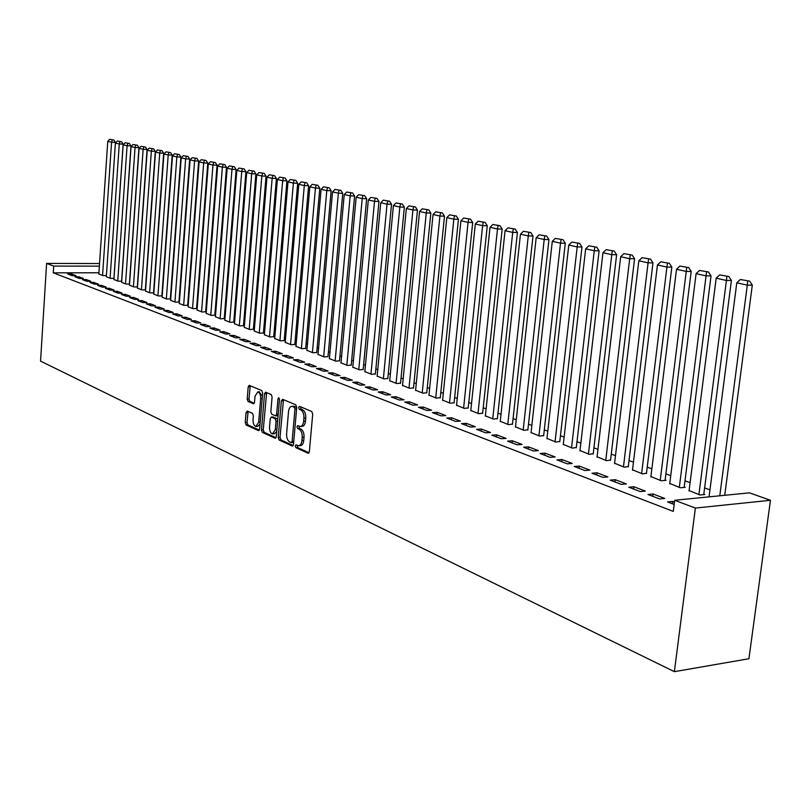 <?xml version="1.0" encoding="UTF-8"?>
<svg xmlns="http://www.w3.org/2000/svg" width="811" height="811" viewBox="0 0 811 811"><rect width="100%" height="100%" fill="white"/><g stroke="black" fill="none" stroke-linecap="round" stroke-linejoin="round"><path stroke-width="1.22" d="M295.255 445.908L295.914 447.702L308.018 453.227L309.356 451.666L312.711 414.066L311.738 411.481L299.553 406.382L298.63 407.497L299.3 409.281L300.861 409.94C303.03 411.278 304.054 414.005 303.922 418.141L303.649 421.264C303.192 424.69 301.996 426.434 300.07 426.495L297.718 425.603L296.938 426.738L297.607 428.532L299.158 429.212C301.327 430.58 302.351 433.327 302.209 437.443L301.935 440.555C301.489 443.941 300.313 445.665 298.407 445.715L296.025 444.783L295.255 445.908M297.181 445.28L297.738 447.591L309.052 452.741M300.587 406.818L301.124 409.19L302.685 409.849L300.861 409.94M298.874 426.079L299.421 428.421L300.982 429.11L299.158 429.212M247.254 411.055L246.068 412.576L245.236 422.541L246.108 424.984L258.405 430.59L259.621 429.08L262.663 393.021L261.771 390.567L249.22 385.337L248.186 386.928L247.183 399.022L248.054 401.455L253.478 403.777L254.512 402.195L255.019 396.163L257.817 391.885C259.773 392.565 260.716 394.795 260.655 398.566L258.668 422.267L255.911 426.474C253.944 425.775 252.991 423.535 253.052 419.753L253.377 415.83L252.505 413.377L247.254 411.055M53.273 272.831L673.292 511.396L674.691 500.275L749.455 492.845L770.45 500.286L748.928 658.735L674.367 671.66L40.55 361.118L46.612 263.423L53.688 266.099L53.273 272.831L98.932 272.78M674.691 500.275L695.372 508.071L674.367 671.66M278.203 437.524L279.126 440.049L292.183 445.999L293.481 444.458L296.735 407.345L295.792 404.811L282.633 399.296L281.366 400.877L278.203 437.524L280.008 437.413L280.93 439.937L293.197 445.513M275.041 438.183L262.369 432.405L261.477 429.921L264.528 393.801L265.582 392.189L271.188 394.511L272.101 396.984L270.833 411.755L271.746 414.249L275.568 415.881L276.632 414.279L277.96 398.819L278.72 397.684L279.491 399.458L276.298 436.653L275.041 438.183L275.628 438.143M78.88 276.764L74.967 276.774L79.407 278.457L83.33 278.447L78.88 276.764L78.779 278.224M106.322 276.693L110.478 278.366L113.996 278.355M93.873 282.431L89.92 282.451L94.502 284.195L98.466 284.174L93.873 282.431L93.772 283.911M121.63 282.309L125.908 284.032L129.547 284.012M109.363 288.29L105.369 288.321L110.103 290.115L114.108 290.095L109.363 288.29L109.262 289.801M137.424 288.118L141.854 289.892L145.615 289.872M125.37 294.352L121.336 294.383L126.222 296.248L130.277 296.208L125.37 294.352L125.259 295.883M153.755 294.109L158.327 295.944L162.21 295.914M141.925 300.617L137.84 300.658L142.908 302.584L147.004 302.533L141.925 300.617L141.813 302.168M170.634 300.303L175.358 302.209L178.927 302.006M159.057 307.095L154.921 307.156L160.162 309.143L164.309 309.082L159.057 307.095L158.936 308.677M188.091 306.71L192.977 308.687L196.586 308.464M176.788 313.806L172.611 313.867L178.045 315.935L182.232 315.864L176.788 313.806L176.666 315.418M206.156 313.35L211.225 315.388L214.854 315.155M195.157 320.761L190.94 320.832L196.566 322.971L200.804 322.89L195.157 320.761L195.035 322.393M224.87 320.213L230.121 322.332L233.771 322.079M214.205 327.968L209.937 328.05L215.767 330.27L220.055 330.178L214.205 327.968L214.074 329.631M244.263 327.33L249.697 329.53L253.387 329.256M233.963 335.44L229.645 335.541L235.697 337.842L240.036 337.731L233.963 335.44L233.821 337.133M264.366 334.71L270.002 336.991L273.723 336.697M254.472 343.195L250.092 343.317L256.388 345.709L260.767 345.577L254.472 343.195L254.319 344.918M285.229 342.374L291.078 344.736L294.819 344.422M275.77 351.254L271.35 351.386L277.879 353.87L282.319 353.738L275.77 351.254L275.618 353.008M306.882 350.322L312.975 352.785L316.736 352.45M297.911 359.638L293.44 359.78L300.232 362.365L304.723 362.213L297.911 359.638L297.749 361.422M329.398 358.584L335.713 361.148L339.505 360.783M320.943 368.346L316.422 368.518L323.498 371.205L328.039 371.032L320.943 368.346L320.781 370.171M352.795 367.17L359.374 369.836L363.186 369.451M344.928 377.419L340.346 377.612L347.726 380.41L352.309 380.217L344.928 377.419L344.756 379.284M377.156 376.111L384.008 378.889L387.84 378.473M369.917 386.877L365.285 387.08L372.969 390L377.612 389.787L369.917 386.877L369.735 388.773M402.52 385.418L409.656 388.317L413.519 387.871M395.971 396.741L391.297 396.964L399.316 400.016L404.01 399.782L395.971 396.741L395.788 398.667M428.968 395.119L436.409 398.15L440.282 397.674M423.18 407.031L418.446 407.284L426.819 410.467L431.574 410.204L423.18 407.031L422.977 409.008M456.552 405.247L464.318 408.409L468.211 407.892M451.595 417.787L446.81 418.06L455.569 421.385L460.374 421.102L451.595 417.787L451.392 419.804M485.363 415.82L493.473 419.125L497.386 418.577M481.318 429.029L476.483 429.333L485.657 432.821L490.503 432.506L481.318 429.029L481.105 431.087M515.472 426.86L523.957 430.327L527.88 429.739M512.44 440.799L507.554 441.143L517.154 444.793L522.061 444.448L512.44 440.799L512.207 442.907M546.979 438.416L555.859 442.056L559.803 441.417M545.053 453.146L540.116 453.511L550.193 457.343L555.15 456.958L545.053 453.146L544.81 455.295M579.987 450.531L589.293 454.342L593.236 453.653M579.277 466.092L574.279 466.497L584.863 470.522L589.871 470.096L579.277 466.092L579.013 468.292M614.586 463.223L624.348 467.227L628.302 466.497M615.225 479.696L610.176 480.132L621.307 484.36L626.366 483.903L615.225 479.696L614.951 481.947M650.919 476.544L661.168 480.761L666.054 480.315L665.111 479.97M653.027 494L647.938 494.487L659.647 498.937L664.756 498.43L653.027 494L652.743 496.312M689.097 490.543L699.883 494.984L704.81 494.497L703.816 494.132M709.96 489.834L704.617 487.908M690.1 482.657L685.001 480.811M670.748 475.651L665.872 473.888M651.872 468.819L647.219 467.136M633.452 462.158L629.022 460.547M615.488 455.66L611.251 454.119M597.96 449.314L593.916 447.854M580.848 443.12L576.986 441.721M564.132 437.068L560.452 435.74M547.8 431.168L544.293 429.891M531.844 425.39L528.498 424.183M516.252 419.753L513.069 418.598M501.005 414.228L497.974 413.134M486.103 408.835L483.214 407.791M471.526 403.564L468.768 402.57M457.262 398.404L454.647 397.461M443.303 393.355L440.819 392.453M429.637 388.408L427.275 387.557M416.266 383.573L414.026 382.762M403.168 378.828L401.039 378.058M390.344 374.185L388.327 373.455M377.774 369.644L375.868 368.954M365.457 365.183L363.652 364.534M353.393 360.814L351.68 360.206M341.563 356.536L339.951 355.958M329.955 352.339L328.445 351.792M318.581 348.223L317.162 347.706M307.43 344.188L306.082 343.702M296.481 340.225L295.224 339.768M285.746 336.342L284.57 335.916M275.203 332.53L274.108 332.135M264.862 328.79L263.839 328.414M254.705 325.11L253.752 324.765M244.74 321.501L243.858 321.186M234.947 317.963L234.126 317.669M225.326 314.486L224.576 314.212M215.878 311.059L215.189 310.816M206.602 307.704L205.974 307.481M197.478 304.399L196.911 304.196M188.507 301.165L188 300.972M674.164 504.452L667.565 501.938L672.674 501.431L672.38 503.773M674.458 502.11L672.674 501.431M669.764 483.447L680.277 487.776L685.183 487.32L684.22 486.965M633.888 486.752L628.819 487.218L640.234 491.557L645.313 491.081L633.888 486.752L633.604 489.043M632.529 469.802L642.535 473.908L646.479 473.148M597.028 472.803L592.01 473.229L602.857 477.355L607.885 476.919L597.028 472.803L596.764 475.043M597.078 456.796L606.608 460.709L610.551 459.999M561.952 459.543L556.985 459.928L567.315 463.851L572.292 463.446L561.952 459.543L561.709 461.723M563.29 444.408L572.384 448.128L576.317 447.469M528.549 446.902L523.642 447.256L533.476 450.987L538.403 450.632L528.549 446.902L528.316 449.03M531.043 432.577L539.731 436.125L543.654 435.507M496.697 434.848L491.841 435.172L501.218 438.731L506.105 438.406L496.697 434.848L496.474 436.936M500.245 421.274L508.548 424.66L512.461 424.092M466.295 423.342L461.479 423.636L470.441 427.042L475.266 426.738L466.295 423.342L466.082 425.38M470.796 410.478L478.733 413.711L482.636 413.174M437.23 412.343L432.466 412.617L441.032 415.871L445.807 415.597L437.23 412.343L437.028 414.34M442.613 400.127L450.217 403.229L454.099 402.732M409.423 401.83L404.719 402.063L412.921 405.186L417.635 404.932L409.423 401.83L409.231 403.787M415.607 390.223L422.886 393.183L426.758 392.717M382.802 391.754L378.149 391.977L386.006 394.957L390.669 394.734L382.802 391.754L382.62 393.67M389.706 380.714L396.701 383.552L400.543 383.127M357.286 382.103L352.684 382.295L360.216 385.154L364.828 384.951L357.286 382.103L357.114 383.978M364.859 371.6L371.57 374.317L375.392 373.922M332.814 372.837L328.262 373.019L335.48 375.757L340.052 375.574L332.814 372.837L332.642 374.682M340.985 362.831L347.432 365.447L351.234 365.072M309.315 363.946L304.814 364.109L311.748 366.744L316.26 366.582L309.315 363.946L309.153 365.751M318.034 354.417L324.238 356.921L328.009 356.576M286.729 355.4L282.279 355.542L288.949 358.077L293.41 357.935L286.729 355.4L286.577 357.175M295.954 346.307L301.925 348.72L305.676 348.395M265.015 347.189L260.615 347.311L267.032 349.744L271.442 349.622L265.015 347.189L264.873 348.923M274.696 338.511L280.444 340.833L284.174 340.529M244.121 339.282L239.772 339.393L245.946 341.735L250.305 341.624L244.121 339.282L243.979 340.985M254.218 330.989L259.763 333.23L263.453 332.946M223.988 331.669L219.7 331.76L225.64 334.02L229.949 333.919L223.988 331.669L223.856 333.341M234.48 323.741L239.823 325.9L243.493 325.637M204.595 324.329L200.347 324.41L206.075 326.59L210.343 326.498L204.595 324.329L204.473 325.981M215.432 316.746L220.582 318.835L224.231 318.581M185.891 317.253L181.694 317.324L187.219 319.422L191.437 319.352L185.891 317.253L185.77 318.875M197.043 310.005L202.02 312.012L205.639 311.779M167.847 310.42L163.69 310.481L169.023 312.509L173.189 312.448L167.847 310.42L167.725 312.012M179.282 303.486L184.097 305.423L187.686 305.21M150.42 303.831L146.315 303.882L151.464 305.838L155.58 305.788L150.42 303.831L150.299 305.392M162.119 297.181L166.772 299.056L170.33 298.853M133.582 297.455L129.517 297.495L134.494 299.391L138.569 299.35L133.582 297.455L133.47 298.995M145.524 291.088L150.025 292.893L153.847 292.862M117.301 291.301L113.287 291.331L118.092 293.156L122.126 293.126L117.301 291.301L117.2 292.812M129.466 285.188L133.815 286.942L137.515 286.922M101.557 285.34L97.584 285.36L102.237 287.135L106.221 287.104L101.557 285.34L101.456 286.83M113.915 279.481L118.132 281.174L121.701 281.164M86.311 279.572L82.387 279.592L86.889 281.305L90.832 281.285L86.311 279.572L86.219 281.042M98.851 273.956L102.936 275.588L106.403 275.588L115.426 142.401L111.563 142.229L102.561 275.456M71.561 273.996L67.668 273.996L72.037 275.659L75.94 275.649L71.561 273.996L71.469 275.436M99.378 266.15L53.688 266.099M99.55 263.534L46.612 263.423M695.372 508.071L770.45 500.286M299.077 445.675L300.222 445.604C302.138 445.543 303.314 443.83 303.76 440.434L301.935 440.555M300.982 429.11C303.152 430.469 304.176 433.216 304.034 437.332L303.76 440.434M300.709 426.454L301.895 426.383C303.821 426.333 305.017 424.589 305.473 421.152L303.649 421.264M302.685 409.849C304.865 411.177 305.879 413.914 305.747 418.04L305.473 421.152M283.495 399.661L280.008 437.413M291.2 442.573L292.112 441.488L294.961 408.957L294.302 407.183L292.061 406.331C290.145 406.402 288.959 408.146 288.523 411.562L286.597 433.692C286.465 437.747 287.459 440.464 289.588 441.833L291.2 442.573M291.636 442.542L293.683 442.188M296.694 407.903L296.116 407.081L294.302 407.183M293.268 406.27L296.116 407.081M276.014 437.697L264.153 432.293L262.369 432.405M266.637 392.595L263.261 429.81L264.153 432.293M277.18 415.739L278.132 415.273M269.536 427.042C269.475 430.884 270.458 433.165 272.496 433.885L275.324 429.637L276.044 421.183L275.132 418.669L271.31 417.026L270.256 418.628L269.536 427.042M273.003 433.855L274.29 433.773L276.754 431.422M277.747 419.814L276.936 418.577L275.132 418.669M272.739 417.016L276.936 418.577M256.388 426.444L257.695 426.373L260.037 424.194M262.389 396.244L259.155 391.825M250.264 385.752L248.957 398.941L249.829 401.374L254.218 403.27M248.115 411.441L247.01 422.44L247.882 424.883L259.358 430.104M724.73 495.298L752.304 285.127L747.306 285.168L719.783 495.795M709.047 496.859L736.793 282.806L740.331 279.511L749.699 281.133L740.331 279.511M747.701 281.143L747.306 285.168L736.793 282.806M749.699 281.133L752.304 285.127M703.755 494.598L731.4 280.444L726.423 280.474L698.889 494.619M689.036 491L716.184 278.163L719.661 274.919L728.825 276.5L719.661 274.919M726.838 276.51L726.423 280.474L716.184 278.163M728.825 276.5L731.4 280.444M684.16 487.411L711.034 275.882L706.077 275.892L679.314 487.421M669.704 483.893L696.102 273.652L699.518 270.438L708.49 271.989L699.518 270.438M706.513 271.989L706.077 275.892L696.102 273.652M708.49 271.989L711.034 275.882M665.061 480.406L691.185 271.432L686.248 271.442L660.225 480.406M650.858 476.969L676.526 269.252L679.892 266.079L688.681 267.589L679.892 266.079M686.704 267.589L686.248 271.442L676.526 269.252M688.681 267.589L691.185 271.432M646.428 473.573L671.843 267.103L666.926 267.093L641.613 473.573M632.479 470.208L657.447 264.964L660.752 261.821L669.369 263.301L660.752 261.821M667.402 263.301L666.926 267.093L657.447 264.964M669.369 263.301L671.843 267.103M628.251 466.903L652.977 262.876L648.08 262.855L623.456 466.893M614.535 463.618L638.835 260.777L642.099 257.675L650.534 259.125L642.099 257.675M648.577 259.114L648.08 262.855L638.835 260.777M650.534 259.125L652.977 262.876M610.511 460.395L634.577 258.75L629.701 258.729L605.736 460.384M597.028 457.181L620.689 256.702L623.892 253.63L632.154 255.049L623.892 253.63M630.208 255.029L629.701 258.729L620.689 256.702M632.154 255.049L634.577 258.75M593.186 454.038L616.624 254.725L611.778 254.695L588.431 454.028M579.936 450.906L602.968 252.718L606.121 249.676L614.231 251.065L606.121 249.676M612.295 251.055L611.778 254.695L602.968 252.718M614.231 251.065L616.624 254.725M576.276 447.834L599.096 250.802L594.27 250.761L571.542 447.814M563.25 444.773L585.674 248.825L588.786 245.824L596.734 247.183L588.786 245.824M594.808 247.162L594.27 250.761L585.674 248.825M596.734 247.183L599.096 250.802M559.762 441.782L581.984 246.96L577.189 246.919L555.048 441.752M546.938 438.771L568.795 245.034L571.856 242.063L579.652 243.391L571.856 242.063M577.736 243.371L577.189 246.919L568.795 245.034M579.652 243.391L581.984 246.96M543.623 435.862L565.277 243.219L560.502 243.168L538.93 435.831M531.012 432.922L552.301 241.323L555.322 238.393L562.976 239.691L555.322 238.393M561.06 239.661L560.502 243.168L552.301 241.323M562.976 239.691L565.277 243.219M527.849 430.073L548.956 239.559L544.201 239.498L523.176 430.043M515.441 427.194L536.193 237.704L539.163 234.795L546.675 236.072L539.163 234.795M544.779 236.042L544.201 239.498L536.193 237.704M546.675 236.072L548.956 239.559M512.43 424.417L533.009 235.991L528.275 235.92L507.787 424.386M500.215 421.598L520.449 234.166L523.379 231.287L530.749 232.534L523.379 231.287M528.863 232.514L528.275 235.92L520.449 234.166M530.749 232.534L533.009 235.991M497.356 418.892L517.418 232.493L512.714 232.422L492.733 418.851M485.333 416.134L505.06 230.699L507.95 227.861L515.188 229.087L507.95 227.861M513.312 229.057L512.714 232.422L505.06 230.699M515.188 229.087L517.418 232.493M482.606 413.488L502.181 229.077L497.498 229.006L478.003 413.438M470.765 410.782L490.016 227.323L492.865 224.505L499.971 225.701L492.865 224.505M498.106 225.671L497.498 229.006L490.016 227.323M499.971 225.701L502.181 229.077M468.18 408.197L487.279 225.742L482.616 225.661L463.608 408.146M456.522 405.541L475.307 224.008L478.105 221.231L485.1 222.407L478.105 221.231M483.234 222.366L482.616 225.661L475.307 224.008M485.1 222.407L487.279 225.742M454.069 403.026L472.701 222.467L468.069 222.386L449.517 402.966M442.583 400.421L460.912 220.774L463.679 218.017L470.542 219.173L463.679 218.017M468.697 219.132L468.069 222.386L460.912 220.774M470.542 219.173L472.701 222.467M440.251 397.958L458.438 219.274L453.836 219.183L435.72 397.897M428.938 395.403L446.831 217.612L449.558 214.885L456.309 216.01L449.558 214.885M454.464 215.969L453.836 219.183L446.831 217.612M456.309 216.01L458.438 219.274M426.728 393L444.489 216.152L439.907 216.05L422.227 392.94M415.577 390.496L433.044 214.509L435.74 211.813L442.38 212.918L435.74 211.813M440.545 212.877L439.907 216.05L433.044 214.509M442.38 212.918L444.489 216.152M413.488 388.145L430.823 213.09L426.262 212.989L409.008 388.084M402.499 385.691L419.561 211.478L422.217 208.802L428.735 209.897L422.217 208.802M426.91 209.846L426.262 212.989L419.561 211.478M428.735 209.897L430.823 213.09M400.522 383.39L417.452 210.09L412.921 209.988L396.062 383.319M389.685 380.977L406.352 208.508L408.967 205.862L415.384 206.927L408.967 205.862M413.569 206.886L412.921 209.988L406.352 208.508M415.384 206.927L417.452 210.09M387.81 378.727L404.354 207.16L399.843 207.048L383.38 378.656M377.135 376.365L393.416 205.599L396.001 202.983L402.307 204.027L396.001 202.983M400.502 203.987L399.843 207.048L393.416 205.599M402.307 204.027L404.354 207.16M375.371 374.165L391.531 204.281L387.04 204.169L370.951 374.094M364.828 371.844L380.744 202.75L383.289 200.155L389.503 201.189L383.289 200.155M387.709 201.138L387.04 204.169L380.744 202.75M389.503 201.189L391.531 204.281M363.166 369.694L378.96 201.463L374.5 201.351L358.776 369.623M352.775 367.413L368.326 199.962L370.85 197.387L376.963 198.401L370.85 197.387M375.179 198.35L374.5 201.351L368.326 199.962M376.963 198.401L378.96 201.463M351.214 365.315L366.653 198.705L362.213 198.583L346.834 365.234M340.965 363.075L356.161 197.225L358.644 194.681L364.666 195.674L358.644 194.681M362.892 195.623L362.213 198.583L356.161 197.225M364.666 195.674L366.653 198.705M339.485 361.017L354.579 195.998L350.17 195.877L335.136 360.936M329.378 358.817L344.239 194.539L346.692 192.025L352.613 192.998L346.692 192.025M350.849 192.947L350.17 195.877L344.239 194.539M352.613 192.998L354.579 195.998M327.989 356.799L342.749 193.353L338.359 193.221L323.67 356.718M318.013 354.64L332.54 191.913L334.973 189.419L340.802 190.372L334.973 189.419M339.049 190.321L338.359 193.221L332.54 191.913M340.802 190.372L342.749 193.353M316.716 352.673L331.152 190.747L326.782 190.615L312.417 352.582M306.872 350.545L321.085 189.338L323.477 186.865L329.225 187.807L323.477 186.865M327.482 187.746L326.782 190.615L321.085 189.338M329.225 187.807L331.152 190.747M305.656 348.618L319.777 188.203L315.438 188.071L301.378 348.527M295.934 346.52L309.843 186.814L312.215 184.361L317.871 185.283L312.215 184.361M316.128 185.232L315.438 188.071L309.843 186.814M317.871 185.283L319.777 188.203M294.798 344.634L308.616 185.699L304.297 185.567L290.551 344.543M285.208 342.577L298.813 184.33L301.155 181.897L306.73 182.81L301.155 181.897M304.997 182.759L304.297 185.567L298.813 184.33M306.73 182.81L308.616 185.699M284.154 340.732L297.678 183.245L293.379 183.114L279.917 340.64M274.686 338.714L287.996 181.897L290.308 179.495L295.802 180.387L290.308 179.495M294.079 180.326L293.379 183.114L287.996 181.897M295.802 180.387L297.678 183.245M273.702 336.9L286.932 180.843L282.664 180.701L269.495 336.808M264.345 334.913L277.382 179.515L279.673 177.122L285.077 178.004L279.673 177.122M283.374 177.954L282.664 180.701L277.382 179.515M285.077 178.004L286.932 180.843M263.443 333.139L276.399 178.481L272.151 178.339L259.256 333.037M254.208 331.182L266.961 177.173L269.222 174.801L274.554 175.673L269.222 174.801M272.861 175.612L272.151 178.339L266.961 177.173M274.554 175.673L276.399 178.481M253.367 329.448L266.049 176.159L261.821 176.017L249.2 329.347M244.243 327.522L256.732 174.872L258.973 172.53L264.224 173.382L258.973 172.53M262.541 173.321L261.821 176.017L256.732 174.872M264.224 173.382L266.049 176.159M243.472 325.829L255.891 173.889L251.694 173.736L239.326 325.718M234.46 323.934L246.696 172.611L248.906 170.29L254.086 171.131L248.906 170.29M252.403 171.07L251.694 173.736L246.696 172.611M254.086 171.131L255.891 173.889M233.761 322.261L245.926 171.648L241.739 171.496L229.635 322.16M224.85 320.396L236.832 170.401L239.022 168.09L244.131 168.921L239.022 168.09M242.459 168.86L241.739 171.496L236.832 170.401M244.131 168.921L245.926 171.648M224.211 318.764L236.133 169.458L231.976 169.306L220.116 318.662M215.412 316.929L227.151 168.222L229.31 165.931L234.359 166.752L229.31 165.931M232.696 166.681L231.976 169.306L227.151 168.222M234.359 166.752L236.133 169.458M214.834 315.327L226.512 167.299L222.376 167.147L210.759 315.215M206.146 313.522L217.642 166.083L219.781 163.812L224.748 164.613L219.781 163.812M223.096 164.552L222.376 167.147L217.642 166.083M224.748 164.613L226.512 167.299M205.619 311.951L217.064 165.18L212.948 165.028L201.564 311.84M197.032 310.177L208.295 163.984L210.414 161.734L215.32 162.524L210.414 161.734M213.668 162.453L212.948 165.028L208.295 163.984M215.32 162.524L217.064 165.18M196.566 308.636L207.778 163.102L203.683 162.94L192.531 308.525M188.071 306.882L199.121 161.916L201.209 159.686L206.045 160.466L201.209 159.686M204.413 160.396L203.683 162.94L199.121 161.916M206.045 160.466L207.778 163.102M187.665 305.372L198.654 161.054L194.589 160.902L183.651 305.26M179.272 303.649L190.098 159.889L192.166 157.679L196.941 158.439L192.166 157.679M195.309 158.378L194.589 160.902L190.098 159.889M196.941 158.439L198.654 161.054M178.917 302.168L189.683 159.047L185.638 158.885L174.923 302.047M170.614 300.465L181.228 157.892L183.276 155.702L187.99 156.452L183.276 155.702M186.368 156.391L185.638 158.885L181.228 157.892M187.99 156.452L189.683 159.047M170.32 299.016L180.873 157.07L176.849 156.908L166.346 298.894M162.109 297.343L172.51 155.935L174.537 153.766L179.19 154.506L174.537 153.766M177.579 154.435L176.849 156.908L172.51 155.935M179.19 154.506L180.873 157.07M161.855 295.914L172.206 155.134L168.201 154.972L157.912 295.792M153.745 294.261L163.944 154.009L165.951 151.85L170.533 152.58L165.951 151.85M168.941 152.519L168.201 154.972L163.944 154.009M170.533 152.58L172.206 155.134M153.543 292.872L163.69 153.218L159.706 153.056L149.609 292.741M145.514 291.24L155.509 152.113L157.496 149.974L162.028 150.694L157.496 149.974M160.436 150.623L159.706 153.056L155.509 152.113M162.028 150.694L163.69 153.218M145.351 289.872L155.306 151.343L151.353 151.181L141.449 289.75M137.414 288.26L147.227 150.248L149.194 148.129L153.664 148.839L149.194 148.129M152.083 148.768L151.353 151.181L147.227 150.248M153.664 148.839L155.306 151.343M137.302 286.922L147.065 149.498L143.131 149.325L133.42 286.79M129.456 285.34L139.076 148.413L141.023 146.315L145.443 147.014L141.023 146.315M143.861 146.943L143.131 149.325L139.076 148.413M145.443 147.014L147.065 149.498M129.385 284.022L138.965 147.683L135.042 147.511L125.523 283.891M121.62 282.461L131.058 146.619L132.984 144.52L137.343 145.22L132.984 144.52M135.782 145.149L135.042 147.511L131.058 146.619M137.343 145.22L138.965 147.683M121.589 281.164L130.987 145.889L127.094 145.727L117.747 281.032M113.905 279.623L123.16 144.845L125.076 142.766L129.385 143.446L125.076 142.766M127.824 143.375L127.094 145.727L123.16 144.845M129.385 143.446L130.987 145.889M113.925 278.355L123.14 144.135L119.268 143.963L110.093 278.224M106.312 276.835L115.405 143.091L117.291 141.043L121.549 141.712L117.291 141.043M119.998 141.641L119.268 143.963L115.405 143.091M121.549 141.712L123.14 144.135M98.841 274.088L107.762 141.378L109.637 139.34L113.844 139.999L109.637 139.34M112.303 139.928L111.563 142.229L107.762 141.378M113.844 139.999L115.426 142.401M297.738 447.591L295.914 447.702M301.124 409.19L299.3 409.281M299.421 428.421L297.607 428.532M304.034 437.332L302.209 437.443M305.747 418.04L303.922 418.141M308.667 453.177L308.018 453.227M283.171 400.796L281.366 400.877M292.801 445.959L292.183 445.999M280.93 439.937L279.126 440.049M293.754 441.387L292.112 441.488M296.603 408.876L294.961 408.957M294.484 406.402L292.67 406.493M263.261 429.81L261.477 429.921M266.312 393.72L264.528 393.801M278.234 414.198L276.632 414.279M279.46 398.748L277.96 398.819M276.906 429.546L275.324 429.637M277.636 421.091L276.044 421.183M273.297 416.986L271.503 417.077M260.209 422.186L258.668 422.267M262.196 398.495L260.655 398.566M253.823 403.706L253.306 403.736M249.829 401.374L248.054 401.455M248.957 398.941L247.183 399.022M249.96 386.857L248.186 386.928M258.962 430.56L258.405 430.59M247.882 424.883L246.108 424.984M247.01 422.44L245.236 422.541M247.831 412.485L246.068 412.576M293.166 442.492L291.494 442.603M293.876 406.24L292.061 406.331M277.362 415.79L275.75 415.871M273.114 416.935L271.31 417.026M259.601 391.804L257.817 391.885"/></g></svg>

